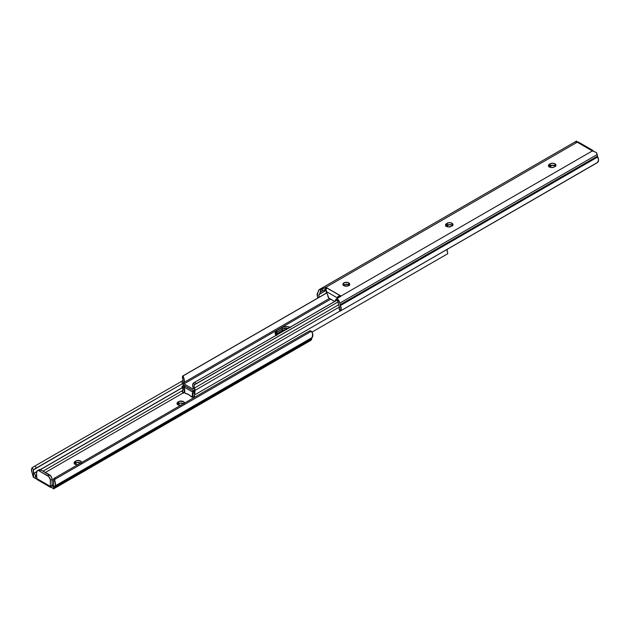 <?xml version="1.0" encoding="UTF-8"?>
<svg xmlns="http://www.w3.org/2000/svg" width="630" height="630" viewBox="0 0 630 630"><rect width="100%" height="100%" fill="white"/><g stroke="black" fill="none" stroke-linecap="round" stroke-linejoin="round"><path stroke-width="0.94" d="M180.574 405.358A3.394 1.961 180 0 1 178.014 404.791L181.078 405.326M77.64 464.79A3.394 1.961 180 0 1 75.072 464.216L78.144 464.751M36.957 479.139L33.54 477.43L33.453 469.885L32.201 467.712L31.5 469.972L32.217 473.043A2.67 1.543 60 0 1 32.477 473.862L33.54 477.43A4.607 2.662 60 0 1 32.807 475.453L32.477 473.862A2.67 1.543 60 0 0 32.217 473.043A5.796 3.347 60 0 1 32.201 467.712L32.988 467.145L32.201 467.712L33.453 469.885L182.44 383.654L34.177 469.255L182.44 383.654L36.296 468.035L35.083 465.932L182.763 380.67L32.988 467.145L35.083 465.932L36.296 468.035L34.177 469.255M53.463 486.084L50.368 486.399L36.65 478.477L36.65 472.335L36.65 478.477L50.368 486.399L50.321 479.651L48.786 476.603L38.721 470.618L37.398 470.673L36.65 472.335A3.638 2.103 60 0 1 37.398 470.673A3.638 2.103 60 0 1 39.217 470.854L40.934 469.862A3.638 2.103 -120 0 0 39.115 469.681L38.556 470.327M309.464 340.617L311.252 339.916L311.874 338.026A2.67 1.543 60 0 1 312.141 337.515L312.677 333.766L311.37 331.246L54.487 479.556L54.81 480.769A5.796 3.347 60 0 1 54.802 486.084L312.141 337.515A2.67 1.543 -120 0 0 311.874 338.026L311.551 339.239L54.212 487.809A4.607 2.662 60 0 1 53.479 488.943L54.534 486.596L311.874 338.026L54.534 486.596A2.67 1.543 60 0 1 54.802 486.084L312.141 337.515A5.796 3.347 -120 0 0 312.149 332.199L311.37 331.246L54.487 479.556L55.369 477.642L309.275 331.057L311.37 331.246A2.425 1.984 -120 0 0 309.275 331.057L54.156 478.343L53.29 479.682L53.558 481.493A3.371 1.945 60 0 1 53.479 484.037L53.479 488.943L310.708 340.444A4.607 2.662 -120 0 0 311.551 339.239L54.212 487.809L54.534 486.596A2.67 1.543 60 0 1 54.802 486.084L55.338 485.124L55.338 482.344L54.81 480.769L53.558 481.493L53.479 488.943M177.274 404.633L180.44 403.058L183.921 403.893M74.34 464.058L77.498 462.491L80.987 463.326M53.345 488.51L50.408 486.801L52.605 485.116L52.085 484.816L52.085 479.272A3.638 2.103 -120 0 0 49.51 474.815L47.801 475.808A3.638 2.103 60 0 1 50.368 480.265L52.085 479.272L50.368 480.265L50.368 486.399A1.819 1.047 180 0 1 52.4 486.187L53.479 485.565L52.4 486.187L53.432 486.202M45.431 472.453L183.062 392.994L45.431 472.453M184.432 403.389L183.503 401.617L179.802 401.192L177.077 403.019L178.014 404.791A3.394 1.961 180 0 1 177.014 403.397A3.394 1.961 180 0 1 178.014 402.011L178.014 403.995A3.394 1.961 0 0 0 177.479 404.389M81.498 462.814L80.569 461.05L76.868 460.624L74.143 462.444L75.072 464.216A3.394 1.961 180 0 1 74.08 462.829A3.394 1.961 180 0 1 75.072 461.444L75.072 463.42A3.394 1.961 0 0 0 74.545 463.822M36.666 476.918L35.453 475.516L36.65 474.823L35.453 475.516L34.367 473.169L36.69 471.823L34.367 473.169L35.359 475.311L35.359 478.241L33.54 477.43L33.54 472.524A3.371 1.945 60 0 1 33.453 469.885L33.705 469.578M43.084 471.106L182.928 390.364L43.084 471.106M40.47 469.641L182.33 387.741L40.47 469.641M34.28 473.083L33.54 472.524L34.28 473.083L36.721 471.665L34.28 473.083M182.29 387.623L40.32 469.594L182.29 387.623M54.637 480.296L54.487 479.556A2.425 1.984 -120 0 1 55.369 477.642L54.156 478.343A2.425 1.984 60 0 0 53.282 480.288L53.558 481.493L54.81 480.769L54.637 480.296M55.369 477.642L54.156 478.343M36.438 478.761L35.359 478.241L35.359 475.311L37.02 477.312M50.368 486.399L52.605 485.116L52.085 484.816L52.038 478.666L50.943 476.138L40.934 469.862L39.217 470.854L47.801 475.808L49.51 474.815L40.43 469.626L37.398 470.673M52.605 485.116A0.725 0.417 -60 0 1 52.085 484.816L52.605 485.116M80.624 463.066A3.394 1.961 0 0 0 75.765 463.026L75.765 461.05A3.394 1.961 180 0 1 79.467 460.624A3.394 1.961 180 0 1 81.561 462.436A3.394 1.961 180 0 1 81.553 462.53M75.072 463.42L75.072 461.444L75.765 461.05L75.765 463.026L75.072 463.42M183.558 403.633A3.394 1.961 0 0 0 178.699 403.602L178.699 401.617A3.394 1.961 180 0 1 182.401 401.192A3.394 1.961 180 0 1 184.495 403.003A3.394 1.961 180 0 1 184.495 403.098M178.014 403.995L178.014 402.011L178.699 401.617L178.699 403.602L178.014 403.995M185.377 393.388A1.095 0.63 60 0 1 184.944 392.986L185.377 393.388A1.095 0.63 -120 0 0 185.504 393.451L188.472 394.474L191.441 396.884A1.095 0.63 -120 0 0 191.575 396.971A1.095 0.63 60 0 1 191.441 396.884A10.765 6.213 60 0 0 185.504 393.451A1.095 0.63 60 0 1 185.377 393.388M193.008 390.663A1.937 1.118 -60 0 0 192.607 392.017L192.008 397.065A1.095 0.63 60 0 1 191.575 396.971L192.119 396.908L192.599 392.017L184.354 387.253L184.944 392.986L184.354 387.253L192.599 392.017L193.575 391.458L194.654 391.734L194.654 390.576L194.654 391.734L194.284 391.474A1.095 0.63 0 0 0 193.575 391.458L193.575 390.876L192.607 392.017L193.182 390.387M194.82 390.198L194.82 393.451A2.67 1.543 60 0 1 194.481 395.01A3.371 1.945 60 0 0 194.174 397.506L194.82 393.451L193.449 393.325A0.725 0.417 60 0 1 193.386 393.419L192.662 395.026L193.174 398.16M182.227 391.561L183.401 393.12L184.062 392.238L184.291 390.198L183.566 387.749L184.354 387.293L183.566 387.749A5.316 3.071 60 0 1 183.401 393.12L182.393 391.458L182.952 390.08L182.472 388.072A2.67 1.543 60 0 1 182.125 386.127L182.472 388.072A3.371 1.945 60 0 1 182.393 391.458L182.22 391.498M286.39 329.703L283.122 330.277L276.113 334.317L282.232 330.703L275.554 334.924M183.503 387.576L184.354 387.08L183.503 387.576L182.125 386.166A0.851 0.488 0 0 0 183.133 386.253L183.33 384.946L183.33 386.166L182.125 386.166L183.133 386.253L182.708 386.497A1.213 0.701 60 0 1 183.503 387.576A0.725 0.417 60 0 0 183.566 387.749A0.725 0.417 60 0 1 183.503 387.576M194.607 392.451L194.678 392.915A0.851 0.488 0 0 0 194.82 393.498L194.245 393.159A1.213 0.701 60 0 0 193.638 393.104A1.213 0.701 60 0 0 193.449 393.325A0.725 0.417 60 0 1 193.386 393.419A5.316 3.071 60 0 0 193.15 398.097M312.078 332.041L447.418 253.906L312.078 332.041M447.686 253.638L447.607 252.386L447.686 253.638M447.237 249.33A3.371 1.945 -120 0 0 447.607 252.386L447.048 250.362L447.528 248.913M194.481 395.01L340.019 310.984L194.481 395.01M285.768 329.726A5.883 3.394 0 0 0 282.232 330.703L282.232 329.112L285.248 328.183L288.642 328.38L283.122 328.695L276.098 332.75L275.216 333.971L276.83 332.231L282.232 329.112L282.232 330.703L276.83 333.821L276.83 332.231L276.83 333.821A5.883 3.394 0 0 0 275.782 334.64M194.82 390.482L194.82 391.561L194.82 390.482M194.985 391.419L194.591 391.939M195.04 390.474L195.111 391.167M183.755 386.025L183.33 386.166L183.755 386.025M184.244 386.064L184.645 386.348L184.244 386.064M184.929 385.623L184.354 387.253A1.937 1.118 120 0 1 184.748 385.899M192.119 396.908L192.717 396.569L192.119 396.908M193.796 393.01L194.064 391.277L193.796 393.01M290.556 327.529L287.54 326.6L283.122 327.104L276.83 330.648L276.83 332.231A5.883 3.394 0 0 0 275.271 333.845A5.883 3.394 180 0 1 276.83 332.231L282.232 329.112A5.883 3.394 180 0 1 288.249 328.293A5.883 3.394 -0 0 0 282.232 329.112L276.83 332.231L276.83 330.648L275.554 331.75L275.216 333.711L276.83 335.451M183.976 385.45A2.67 1.543 60 0 1 182.29 383.268A2.67 1.543 60 0 1 182.472 381.087L182.952 379.638L182.393 377.614A3.371 1.945 60 0 1 182.472 381.087L182.29 383.268L183.464 385.072L192.977 390.647L183.976 385.45M326.592 292.958L182.582 376.094L182.393 377.614L183.401 377.118A5.316 3.071 60 0 1 183.566 382.678L329.427 298.462L183.566 382.678L183.976 383.867A0.725 0.417 60 0 1 183.566 382.678L184.244 379.567L183.243 376.677L183.401 377.118L182.393 377.614L182.582 376.094L326.592 292.958M183.621 375.59L182.582 376.094L183.621 375.59L183.243 376.677L183.621 375.59L326.631 293.021L183.621 375.59M330.655 299.179L183.976 383.867L330.655 299.179M193.489 388.765L192.977 389.064L183.976 383.867L192.977 389.064L193.489 388.765M193.552 382.977L194.56 384.639L194.001 386.017L194.481 388.025L338.633 304.794L194.481 388.025A3.371 1.945 60 0 1 194.56 384.639L193.552 382.977L192.89 383.851L192.662 385.899L193.386 388.348A0.725 0.417 60 0 1 192.977 389.064L193.386 388.348A5.316 3.071 60 0 1 193.552 382.977L337.412 299.982L193.843 382.796M194.56 384.639L196.088 383.891L195.048 382.182L196.088 383.891L337.995 301.959L194.851 384.457M194.481 388.025A2.67 1.543 60 0 1 194.308 390.781A2.67 1.543 60 0 1 192.977 390.647L194.662 390.411L194.481 388.025M276.365 335.152A5.883 3.394 180 0 1 275.105 333.05A5.883 3.394 180 0 1 276.83 330.648L282.232 327.529L282.232 329.112L282.232 327.529A5.883 3.394 180 0 1 290.028 327.261M343.169 285.477L345.649 284.303L348.713 284.839L348.713 282.862A3.394 1.961 180 0 1 349.705 284.248A3.394 1.961 180 0 1 347.61 286.059A3.394 1.961 180 0 1 343.909 285.634L347.61 286.059L349.445 284.996L349.642 283.862L347.61 282.437L344.421 282.618L342.909 284.248L343.909 285.634A3.394 1.961 180 0 1 342.909 284.248A3.394 1.961 180 0 1 345.012 282.437A3.394 1.961 180 0 1 348.713 282.862L348.713 284.839A3.394 1.961 0 0 0 343.382 285.232M452.521 225.611A3.394 1.961 -0 0 0 451.986 225.209A3.394 1.961 -0 0 0 447.182 225.209L447.182 223.233A3.394 1.961 180 0 1 451.986 223.233A3.394 1.961 180 0 1 452.986 224.619A3.394 1.961 180 0 1 451.986 226.005L452.986 224.619L451.986 223.233L449.584 222.658L447.182 223.233L445.567 224.634L446.079 226.107L448.237 226.942L451.3 226.398A3.394 1.961 180 0 1 447.599 226.824A3.394 1.961 180 0 1 445.505 225.012A3.394 1.961 180 0 1 446.497 223.626L446.497 225.611L448.922 224.674L451.986 225.209L451.986 223.233L451.986 225.209L452.726 225.847M555.455 166.178A3.394 1.961 -0 0 0 554.928 165.785A3.394 1.961 -0 0 0 550.124 165.785L550.124 163.8A3.394 1.961 180 0 1 554.928 163.8A3.394 1.961 180 0 1 555.92 165.186A3.394 1.961 180 0 1 554.928 166.58L555.92 165.186L554.928 163.8L552.526 163.225L550.124 163.8L548.502 165.202L549.013 166.674L551.833 167.548L554.235 166.974A3.394 1.961 180 0 1 550.533 167.399A3.394 1.961 180 0 1 548.439 165.588A3.394 1.961 180 0 1 549.431 164.202L549.431 166.178L551.856 165.249L554.928 165.785L554.928 163.8L554.928 165.785L555.66 166.422M575.788 142.191L576.072 141.522M339.042 308.944L340.137 311.165L597.799 162.288A5.796 3.347 -120 0 0 597.783 156.957L340.444 305.526A2.67 1.543 60 0 1 340.184 304.707L597.524 156.138L340.184 304.707L339.861 303.117L597.193 154.547L597.524 156.138A2.67 1.543 -120 0 0 597.783 156.957L340.444 305.526A5.796 3.347 60 0 1 340.46 310.858L339.208 308.692A3.371 1.945 60 0 0 338.751 305.282L338.168 302.51A1.937 1.118 60 0 0 337.767 301.518L337.767 299.329A4.607 2.662 60 0 1 339.861 303.117L340.184 304.707A2.67 1.543 -120 0 0 340.444 305.526L340.988 309.889L340.46 310.858L339.208 308.692L339.412 307.149L337.767 301.518L337.767 299.329L339.861 303.117L597.193 154.547A4.607 2.662 -120 0 0 596.46 152.57L592.334 150.932L340.893 296.1L325.781 287.375L577.222 142.207L592.334 150.932L340.893 296.1L335.979 299.226L335.168 301.203L333.955 301.085L328.836 297.982L326.301 291.509L337.152 297.777L337.152 298.77L335.979 299.226A1.213 0.701 60 0 0 335.924 299.258L335.932 299.25M326.183 289.461A0.725 0.417 -0 0 0 325.497 289.367L321.836 291.328L320.536 291.572L320.922 289.422L319.213 289.611L318.126 291.974L318.449 290.761A4.607 2.662 60 0 1 319.292 289.556A4.607 2.662 60 0 1 320.536 289.383L320.536 291.572L319.599 294.131L326.183 290.328L319.599 294.131L320.142 292.099L321.332 291.414L320.142 292.099A1.937 1.118 60 0 1 320.497 291.595A1.937 1.118 60 0 1 320.536 291.572L326.198 289.477M349.24 285.232A3.394 1.961 -0 0 0 348.713 284.839L349.445 285.477M445.764 226.249L446.497 225.611A3.394 1.961 0 0 0 445.969 226.005M548.698 166.816L549.431 166.178A3.394 1.961 0 0 0 548.903 166.58M319.599 294.131L326.183 290.367L319.552 294.194L318.89 295.305L319.103 297.084A3.371 1.945 60 0 1 319.552 294.194L319.599 294.131M552.36 165.21L549.376 166.934L552.36 165.21M449.426 224.642L446.442 226.367L449.426 224.642M317.851 297.801A5.796 3.347 60 0 1 317.859 292.485A2.67 1.543 -120 0 0 318.126 291.974A2.67 1.543 60 0 1 317.859 292.485L317.323 296.234L317.851 297.801L319.103 297.084L317.851 297.801M337.53 298.336L340.68 296.454L340.68 295.856A0.725 0.417 180 0 1 340.893 296.1L340.68 296.454L340.68 295.856L339.901 295.58L338.467 296.336L339.397 295.769L339.397 297.195L339.397 295.769L340.405 295.69L340.405 296.62L340.405 295.69L326.482 287.658L326.482 288.343L326.198 287.493L326.198 288.902L326.198 287.493A0.725 0.417 180 0 0 325.781 287.375L325.175 287.5L325.175 289.477L325.175 287.5L322.253 289.186L322.253 291.162L322.253 289.186L320.922 289.422L325.781 287.375L577.222 142.207L576.521 141.301M594.011 151.507L596.46 152.57L597.524 156.138A2.67 1.543 -120 0 0 597.783 156.957L598.5 160.028L597.547 162.516M338.467 296.336L338.467 297.73L338.467 296.336L337.499 296.966L338.467 296.336M326.238 290.485L326.23 288.784M326.694 287.949L326.183 289.249L326.301 292.501L326.183 289.249L326.301 291.509L337.152 297.777L337.499 296.966L337.412 298.644A1.213 0.701 -120 0 0 337.389 298.817L337.467 298.447M336.625 300.313L337.389 298.817L335.672 299.809A1.213 0.701 60 0 1 335.924 299.258M335.672 299.809L337.389 298.817L335.672 299.809M336.94 300.179A2.425 1.402 -120 0 0 337.389 299.1L335.672 300.093A2.425 1.402 60 0 1 335.223 301.171M335.113 301.234A2.425 1.402 60 0 1 333.955 301.085L329.498 298.51A2.425 1.402 60 0 1 327.781 295.533L327.781 295.257A1.213 0.701 60 0 0 327.474 294.32L326.301 292.501L326.183 291.052M578.6 142.238L577.056 141.679L577.222 142.207L593.318 151.121M578.891 142.356L577.056 141.679M550.124 163.8L550.124 165.785L549.431 166.178L549.431 164.202L550.124 163.8M447.182 223.233L447.182 225.209L446.497 225.611L446.497 223.626L447.182 223.233M182.763 380.67L32.886 467.2M37.044 479.532L50.975 487.573M184.795 392.325L183.267 393.214M183.212 393.23L182.196 391.561M194.576 392.112L194.576 393.151M193.638 393.104L194.993 392.325M193.764 382.835L337.412 299.904M194.316 390.773L339.397 307.015M340.145 311.157L597.114 162.8M319.292 289.556L576.521 141.049M326.183 290.926L326.183 289.139M337.412 298.667L337.412 300.652M579.025 142.427L592.956 150.468"/></g></svg>
